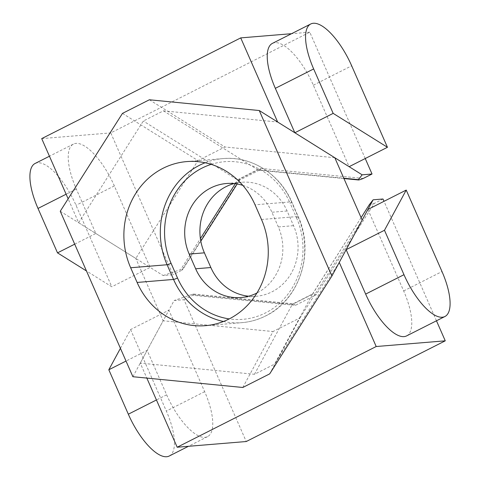 <?xml version="1.0" encoding="UTF-8"?>
<svg xmlns="http://www.w3.org/2000/svg" width="480" height="480" viewBox="0 0 480 480"><rect width="100%" height="100%" fill="white"/><g stroke="black" fill="none" stroke-linecap="round" stroke-linejoin="round"><path stroke-width="0.36" stroke-dasharray="2.4 1.8" d="M365.238 158.526L309.78 32.19L110.772 132.9L173.028 274.722L163.146 275.538L150.114 267.396L114.342 185.91A48.612 17.862 63.2 0 0 75.984 143.388A48.612 17.862 63.2 0 0 73.386 144.102A48.612 17.862 63.2 0 0 76.326 189.048L95.832 233.472L78.642 222.732L68.148 198.822M35.064 163.494A48.612 17.862 -116.8 0 1 37.662 162.78A48.612 17.862 -116.8 0 1 76.02 205.302L111.792 286.788L86.466 270.96M309.78 32.19L291.558 33.696M41.712 138.606L110.772 132.9M78.642 222.732L143.304 121.032L163.434 110.844L277.65 122.022M272.394 43.392A48.612 17.862 -116.8 0 1 313.35 85.2L349.122 166.686M363.264 178.452L260.58 168.402L239.94 178.848L181.8 270.282L173.028 274.722M163.146 275.538L180.696 269.58L200.4 238.59M239.94 178.848L239.454 180.186L237.438 179.886L143.304 121.032M74.706 244.164L95.832 233.472L150.114 267.396L111.792 286.788M181.8 270.282L182.904 269.34L180.696 269.58M163.434 110.844L257.79 169.806L343.794 178.218M260.58 168.402L259.416 170.082L257.79 169.806M436.464 320.79L384.018 201.312M367.902 209.466L403.674 290.952A48.612 17.862 -116.8 0 1 406.614 335.898M339.27 262.398L274.602 364.098L254.478 374.286L140.262 363.108L146.838 378.09M140.262 363.108L147.144 350.376L166.65 394.8A48.612 17.862 63.2 0 0 207.606 436.608A48.612 17.862 63.2 0 0 204.666 391.662L168.894 310.176L174.114 300.522L183.996 299.706L246.252 441.528M183.996 299.706L192.768 295.266L295.452 305.316L316.092 294.87L374.232 203.436L383.004 198.996M316.092 294.87C314.148 293.634 312.918 293.418 312.408 294.216L274.602 364.098M374.232 203.436C370.56 204.906 368.94 205.302 369.366 204.636M254.478 374.286L292.272 304.41L191.664 294.564L174.114 300.522M120.426 348.324L130.572 329.568L168.894 310.176L147.144 350.376L126.018 361.068M191.664 294.564L193.746 294.06L192.768 295.266M295.452 305.316L293.496 303.822L292.812 303.948L312.774 293.85L361.098 217.638M292.812 303.948L292.272 304.41M130.572 329.568L166.344 411.054A48.612 17.862 -116.8 0 1 169.284 456M234.108 183.57A49.83 45.834 85.3 0 1 241.656 182.25A49.83 45.834 85.3 0 1 287.1 210.984L293.556 225.684A49.83 45.834 85.3 0 1 256.308 296.268A49.83 45.834 85.3 0 1 248.646 296.202M242.79 185.358A49.83 45.834 85.3 0 1 271.896 212.244L278.346 226.938A49.83 45.834 85.3 0 1 256.92 293.016M242.79 387.48L273.03 331.53L299.958 317.904L269.682 373.872M132.894 376.722L163.158 320.778L273.03 331.53M60.252 211.242L135.798 258.444L163.158 320.778M122.472 113.388L198 160.608L135.798 258.444M149.364 99.774L224.928 146.982L198 160.608M334.806 157.734L224.928 146.982M299.958 317.904L362.166 220.068M76.326 189.048L66.12 194.214M235.296 183.708L237.654 179.994M237.438 179.886L257.604 169.68M313.35 85.2L351.672 65.802M114.342 185.91L76.02 205.302M312.336 294.354L292.17 304.56M166.65 394.8L156.444 399.966M204.666 391.662L166.344 411.054M403.674 290.952L441.996 271.56M223.464 321.486A74.946 68.934 -94.7 0 0 241.902 322.656A74.946 68.934 -94.7 0 0 265.572 315.942A74.946 68.934 -94.7 0 0 297.924 216.498L291.474 201.798L255.042 204.81M261.492 219.504L297.924 216.498A3.24 0.444 -23.7 0 1 298.2 216.552A3.24 0.444 -23.7 0 1 296.502 217.752L290.052 203.058A3.24 0.444 156.3 0 0 291.75 201.858A3.24 0.444 156.3 0 0 291.474 201.798A74.946 68.934 -94.7 0 0 223.11 158.58A74.946 68.934 -94.7 0 0 205.116 162.756M296.502 217.752A71.706 65.952 85.3 0 1 265.548 312.894A71.706 65.952 85.3 0 1 229.224 318.906M287.1 210.984L271.896 212.244M211.218 164.358A71.706 65.952 85.3 0 1 290.052 203.058M278.346 226.938L293.556 225.684M73.386 144.102L49.446 156.222M239.778 179.886L237.174 183.99M200.814 241.17L182.904 269.34M259.416 170.082L239.454 180.186M343.938 178.548L258.738 170.208M312.45 294.144L361.098 217.632M193.746 294.06L293.496 303.822M207.606 436.608L188.442 446.304M186.684 161.592L223.11 158.58C251.25 155.844 279.948 173.994 291.75 201.858L298.2 216.552C314.958 252.372 299.496 299.928 265.746 315.894C258.192 319.698 250.242 321.954 241.902 322.656L205.47 325.668M226.446 183.51L241.656 182.25M241.104 297.522L256.308 296.268"/><path stroke-width="0.72" d="M74.706 244.164L57.51 252.864L38.004 208.44A48.612 17.862 -116.8 0 1 35.064 163.494L49.446 156.222M291.558 33.696L240.72 37.896L41.712 138.606L68.148 198.822M343.794 178.218L358.398 179.652L362.154 174.828L277.65 122.022L240.72 37.896M362.154 174.828L372.036 174.012L365.238 158.526M333.162 113.37L294.84 132.762L275.334 88.338A48.612 17.862 -116.8 0 1 272.394 43.392L310.716 24A48.612 17.862 63.2 0 0 313.656 68.946L333.162 113.37L387.444 147.288L351.672 65.802A48.612 17.862 63.2 0 0 310.716 24M372.036 174.012L363.264 178.452C359.592 179.922 357.972 180.318 358.398 179.652L358.482 179.97L343.938 178.548M349.122 166.686L387.444 147.288M86.466 270.96L57.51 252.864M384.018 201.312L383.004 198.996L373.122 199.812L346.152 249.666L384.48 230.274L403.98 274.698A48.612 17.862 63.2 0 0 442.338 317.22A48.612 17.862 63.2 0 0 444.936 316.506L406.614 335.898A48.612 17.862 -116.8 0 1 404.016 336.612A48.612 17.862 -116.8 0 1 365.658 294.09L346.152 249.666L339.27 262.398L376.2 346.524L445.26 340.824L436.464 320.79M445.26 340.824L246.252 441.528L177.192 447.234L376.2 346.524M146.838 378.09L177.192 447.234M373.122 199.812L369.366 204.636L361.098 217.638M188.442 446.304L169.284 456A48.612 17.862 -116.8 0 1 128.328 414.198L108.822 369.768L120.426 348.324M126.018 361.068L108.822 369.768M444.936 316.506A48.612 17.862 63.2 0 0 441.996 271.56L406.224 190.074L384.48 230.274M367.902 209.466L406.224 190.074M163.014 168.306A74.946 68.934 85.3 0 1 186.684 161.592A74.946 68.934 85.3 0 1 255.042 204.81L261.492 219.504A74.946 68.934 85.3 0 1 205.47 325.668A74.946 68.934 85.3 0 1 137.112 282.45L130.662 267.75A74.946 68.934 85.3 0 1 163.014 168.306M248.646 296.202A49.83 45.834 85.3 0 1 210.858 267.534L204.408 252.834A49.83 45.834 85.3 0 1 225.918 186.72A49.83 45.834 85.3 0 1 234.108 183.57M256.92 293.016A49.83 45.834 85.3 0 1 241.104 297.522A49.83 45.834 85.3 0 1 195.654 268.788L189.198 254.088A49.83 45.834 85.3 0 1 210.708 187.974A49.83 45.834 85.3 0 1 226.446 183.51A49.83 45.834 85.3 0 1 242.79 185.358M132.894 376.722L242.79 387.48L269.682 373.872L331.902 276.018L259.26 110.532L149.364 99.774L122.472 113.388L60.252 211.242L132.894 376.722M259.26 110.532L334.806 157.734L362.166 220.068L331.902 276.018M66.12 194.214L38.004 208.44M200.4 238.59L235.296 183.708M275.334 88.338L313.656 68.946M365.658 294.09L403.98 274.698M156.444 399.966L128.328 414.198M205.116 162.756A74.946 68.934 -94.7 0 0 199.446 165.3A74.946 68.934 -94.7 0 0 167.094 264.744L130.662 267.75M211.218 164.358A71.706 65.952 85.3 0 0 171.048 263.274A3.24 0.444 156.3 0 1 167.094 264.744L173.544 279.438L137.112 282.45M171.048 263.274L177.498 277.974A3.24 0.444 -23.7 0 1 173.544 279.438A74.946 68.934 -94.7 0 0 223.464 321.486M229.224 318.906A71.706 65.952 85.3 0 1 177.498 277.974M204.408 252.834L189.198 254.088M210.858 267.534L195.654 268.788M237.174 183.99L200.814 241.17M361.098 217.632L369.324 204.696"/></g></svg>
